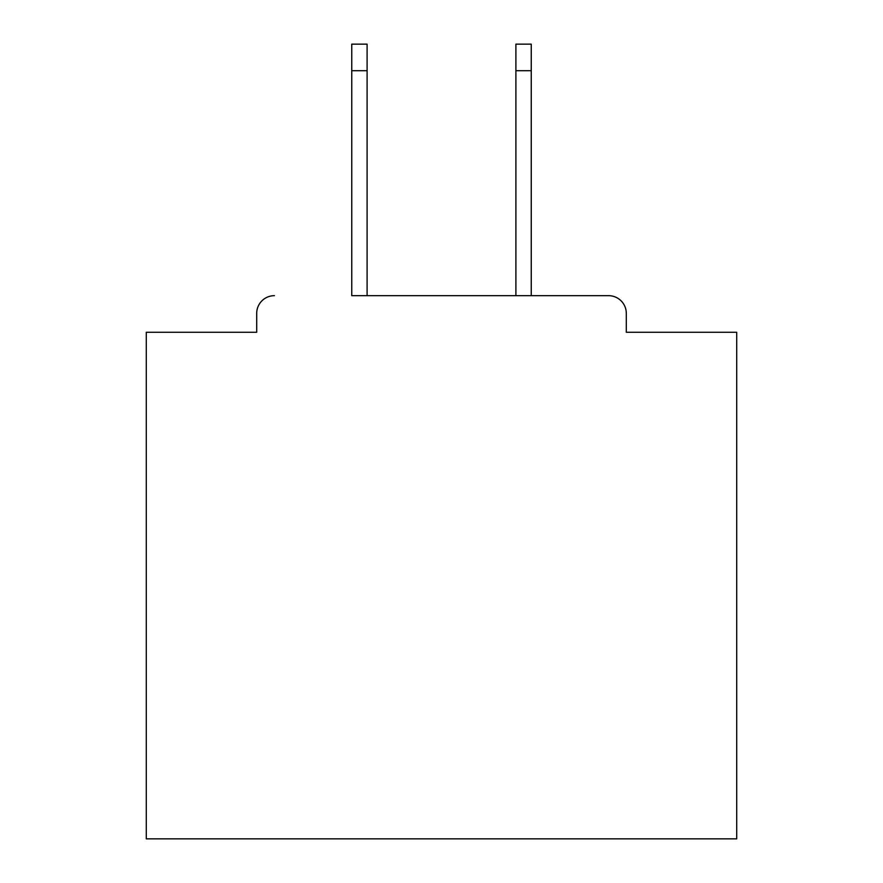 <?xml version="1.0" encoding="UTF-8"?>
<svg xmlns="http://www.w3.org/2000/svg" width="883" height="883" viewBox="0 0 883 883"><rect width="100%" height="100%" fill="white"/><g stroke="black" fill="none" stroke-linecap="round" stroke-linejoin="round"><path stroke-width="1.32" d="M626.301 332.273L626.301 313.377L626.301 332.273L736.709 332.273L736.709 838.85L146.291 838.85L146.291 332.273L256.699 332.273L256.699 313.377L256.699 332.273M351.754 70.717L351.754 44.15L367.107 44.15L367.107 70.717L351.754 70.717L351.754 295.673L608.586 295.673L531.246 295.673L531.246 70.717L515.893 70.717L515.893 44.15L531.246 44.15L531.246 70.717M274.414 295.673A17.715 17.715 0 0 0 256.699 313.377M626.301 313.377A17.715 17.715 0 0 0 608.586 295.673M515.893 70.717L515.893 295.673L367.107 295.673L367.107 70.717"/></g></svg>
